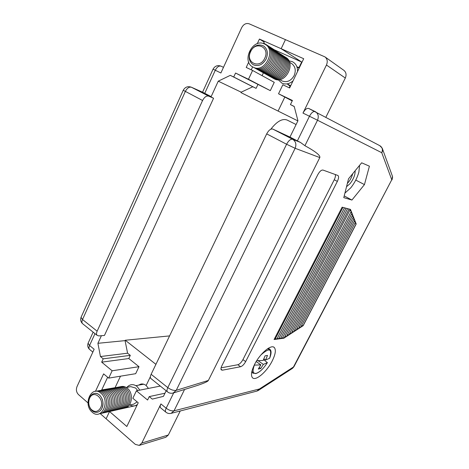 <?xml version="1.0" encoding="UTF-8"?>
<svg xmlns="http://www.w3.org/2000/svg" width="469" height="469" viewBox="0 0 469 469"><rect width="100%" height="100%" fill="white"/><g stroke="black" fill="none" stroke-linecap="round" stroke-linejoin="round"><path stroke-width="0.7" d="M347.359 183.42C349.95 180.676 351.744 177.429 352.735 173.677M346.532 186.703L350.138 183.572C353.597 178.953 355.268 174.679 355.139 170.751M344.926 193.087L350.806 187.793C354.611 182.986 357.302 177.745 358.891 172.064L359.576 165.34M264.768 58.197C270.355 47.088 255.371 40.434 250.61 51.707C245.099 62.582 259.803 69.523 264.768 58.197M250.317 51.649C253.87 45.552 258.302 43.664 263.601 45.98C267.488 49.005 268.338 53.314 266.163 58.906C262.687 64.833 258.36 66.762 253.19 64.687C249.086 61.744 248.13 57.394 250.317 51.649M263.601 45.98L263.607 45.985C267.488 49.005 268.344 53.314 266.169 58.912C262.892 64.593 258.724 66.598 253.67 64.933L253.196 64.693M253.342 67.237C241.019 62.143 252.211 37.93 264.252 43.893C276.956 48.893 265.261 73.627 253.342 67.237M265.964 44.913C278.058 50.453 266.245 74.219 254.644 67.958L253.483 67.302M267.23 45.71C279.29 51.244 267.506 74.923 255.927 68.679L254.778 68.023M268.485 46.507C280.515 52.03 268.76 75.62 257.211 69.394L256.062 68.738M269.734 47.293C281.728 52.815 270.003 76.318 258.483 70.104L257.34 69.453M270.971 48.078C282.936 53.595 271.24 77.01 259.744 70.807L258.612 70.162M272.202 48.858C284.138 54.363 272.471 77.69 261.004 71.505L259.873 70.866M273.427 49.632C285.334 55.131 273.691 78.376 262.247 72.203L261.127 71.564M274.641 50.406C286.518 55.899 274.904 79.05 263.49 72.894L262.37 72.255M275.848 51.168C287.696 56.655 276.112 79.724 264.721 73.58L263.607 72.947M277.05 51.93C288.863 57.406 277.308 80.392 265.946 74.26L264.833 73.633M278.24 52.686C290.03 58.156 278.498 81.055 267.16 74.94L266.058 74.313M279.424 53.437C291.185 58.901 279.682 81.717 268.374 75.615L267.271 74.987M280.603 54.181C292.328 59.633 280.861 82.368 269.575 76.283L268.473 75.661M281.769 54.92C293.471 60.372 282.027 83.025 270.765 76.945L269.675 76.33M282.936 55.659C294.602 61.099 283.188 83.67 271.95 77.608L270.865 76.992M284.091 56.386C295.728 61.82 284.337 84.314 273.134 78.264L272.049 77.655M285.234 57.112C296.848 62.541 285.486 84.953 274.301 78.915L273.228 78.305M289.525 62.236L291.677 63.579C295.364 66.434 296.179 70.45 294.133 75.62C291.038 80.856 287.092 82.667 282.285 81.061L279.647 79.595M293.019 80.914C289.385 83.974 285.691 84.725 281.933 83.165L278.199 79.73M288.933 60.864L292.234 61.615C295.88 63.479 297.651 66.774 297.545 71.505M258.179 360.72L263.332 364.407L260.758 368.528L258.29 369.033L260.875 364.882L254.386 365.117C252.234 370.961 252.803 373.717 256.086 373.388C259.767 372.204 263.537 368.616 267.383 362.619L263.332 364.407M259.31 367.485L260.758 368.528M267.383 362.619L263.537 359.6M256.203 361.535L260.875 364.882M263.877 358.826L265.583 360.034L269.652 358.24C271.404 353.72 271.522 350.771 269.997 349.387L267.301 348.936M256.736 360.667L263.132 360.485L265.073 355.842L267.506 355.42L265.583 360.034M269.611 358.304C272.413 348.455 269.505 347.347 260.887 354.986M202.942 92.381L191.264 87.175L202.843 92.329L211.15 96.626L206.131 94.433L213.571 98.255L208.711 96.139C206.466 95.582 204.42 97.036 202.573 100.501L183.244 90.265M248.476 79.273L270.308 90.64L274.259 82.333L252.598 70.461L248.476 79.273L235.555 73.041L233.72 77.01L230.308 75.351L252.803 86.765L241.183 92.176L240.972 92.622L278.088 111.065L284.818 97.065L278.088 111.065L297.868 120.891M252.598 70.461L246.219 67.442L248.705 62.101M257.252 43.734L259.427 39.056L281.16 48.706L285.463 39.601L281.16 48.706L301.667 62.025L281.16 48.706L303.695 58.713L289.625 87.979L282.842 84.772L278.533 93.771L292.433 100.477L290.434 104.599L294.21 106.434L297.938 120.75L289.965 137.083L297.375 140.888L309.47 116.253L317.513 120.228L304.932 145.707C315.619 151.563 320.573 155.52 319.794 157.578L208.371 380.447C207.738 381.702 202.96 383.724 194.031 386.52L173.36 392.969M204.742 93.337L215.289 70.256L220.887 72.988L241.693 27.636C243.61 24.189 246.096 22.911 249.139 23.802L324.994 56.913C327.362 58.93 327.849 61.632 326.453 65.021L302.974 113.082C304.914 109.541 306.814 107.987 308.672 108.433L315.121 111.546M241.183 92.176L218.249 81.166L211.15 96.626M218.249 81.166L230.308 75.351M112.144 370.786L108.708 378.125L135.682 373.687L139 366.699L112.144 370.786L101.679 362.156L103.221 358.826L100.442 356.546L97.904 343.308L125.076 340.629L127.586 353.204L130.294 355.367L103.221 358.826M101.392 335.704L97.904 343.308M88.008 402.924L78.446 394.552C76.377 392.336 75.896 389.704 76.992 386.644L94.146 349.258L89.561 345.506L88.096 343.232L88.354 342.663M100.202 413.611L106.111 418.788L109.541 411.536L136.573 405.409L109.541 411.536L106.111 418.788L135.336 444.395L139.234 445.392L141.826 443.023L168.336 434.998L165.827 437.26L139.234 445.392M109.5 411.495L126.823 426.503L138.232 402.777L132.838 398.275L136.409 390.812L147.588 400.034L149.253 396.598L152.302 399.101L163.429 396.364L166.161 390.771M95.483 391.328L103.608 373.869L108.708 378.125M213.571 98.255L104.458 335.441L98.818 335.921L96.966 335.229C96.315 334.291 96.368 332.943 97.136 331.184L202.573 100.501M169.585 335.91L125.258 340.242L125.076 340.629M296.091 124.531L287.163 120.064C282.42 118.247 276.962 121.301 270.801 129.233M235.555 73.041L270.308 90.64M274.142 50.054L274.277 49.767L301.667 62.025L299.07 67.425L299.404 67.636L296.906 66.821M233.72 77.01L256.092 88.365L257.85 84.625M252.803 86.765L256.092 88.365M274.277 49.767L263.754 43.089M259.427 39.056L264.211 42.11L263.514 43.605M252.644 66.868L251.261 69.828M148.474 388.42L146.14 385.512L150.391 376.666L146.14 385.512C144.511 384.228 142.781 383.742 140.958 384.052L138.414 385.19M287.139 83.857L290.018 86.249L289.267 87.814L290.018 86.249L290.375 86.407M139 366.699L128.799 358.533L101.679 362.156M128.799 358.533L130.294 355.367M127.586 353.204L100.442 356.546M136.801 404.929L136.573 405.409L136.801 404.929M107.641 377.24L101.597 390.179M101.709 389.938L115.374 387.634M136.327 405.204L136.854 405.644M125.258 340.242L155.919 364.343M262.077 75.656L263.402 72.847M115.175 387.464L120.486 376.191M353.632 219.474L354.775 220.36L354.089 218.601L296.033 330.305L303.191 325.662L356.194 223.965L354.775 220.36L298.372 328.787L297.006 328.435M294.655 329.947L296.033 330.305L283.856 338.208L274.072 339.521L342.124 207.192L342.915 207.404L274.998 339.398L274.306 339.069M342.915 207.404L350.472 209.397L354.089 218.601L352.928 217.71M222.388 370.188L240.579 366.735C242.385 366.137 244.079 364.425 245.662 361.593L337.358 181.392C338.759 178.384 338.946 176.414 337.926 175.482L323.006 170.065C321.353 169.854 319.612 171.396 317.777 174.691L221.819 365.879C220.911 367.772 220.717 369.103 221.251 369.871L222.388 370.188L220.963 369.126M272.161 361.066C275.426 354.482 276.165 349.997 274.383 347.611C271.469 343.847 260.078 353.327 254.597 364.413C251.443 370.868 250.698 375.259 252.363 377.598C255.371 381.608 266.767 371.894 272.161 361.066M348.526 178.806L343.777 197.637L351.926 200.058L364.448 184.598L369.408 166.184L361.658 162.807L348.526 178.806M352.219 215.922L353.386 216.825L293.67 331.841L292.281 331.477M282.66 337.563L284.021 338.102L350.296 209.356M283.505 337.967L283.856 338.208M344.211 195.907L351.926 200.058M289.883 333.019L291.29 333.383L352.682 215.025L351.498 214.116M289.965 137.083L272.765 129.057L292.633 139.27C295.804 141.357 296.637 144.364 295.136 148.286L176.233 390.343L173.172 393.028C170.968 393.608 169.004 393.157 167.286 391.674L167.796 392.096M287.468 334.579L288.886 334.942L351.967 213.213L350.777 212.293M279.096 338.026L280.439 338.671L347.552 208.629M285.035 336.144L286.465 336.513L351.246 211.378L350.044 210.446M355.778 180.084L364.448 184.598M221.081 367.819L237.847 364.735C239.659 364.149 241.353 362.443 242.936 359.623L334.245 179.75C335.317 177.54 335.675 175.799 335.317 174.521M301.655 325.439L302.997 325.785L356.135 223.819L355.015 222.957M299.339 326.928L300.693 327.28L355.461 222.095L354.329 221.227M319.794 157.578L294.942 148.21L286.588 144.241C288.623 140.542 290.633 138.888 292.633 139.27L300.447 142.424L297.375 140.888M300.447 142.424L304.932 145.707M277.285 338.26L278.639 338.911L346.022 208.224M275.461 338.501L276.827 339.151L344.481 207.814M280.884 337.797L282.215 338.43L349.071 209.027M160.92 408.083L160.421 407.672C159.952 406.881 160.122 405.626 160.92 403.926L141.826 443.023M151.264 378.811L150.696 378.36C150.144 377.481 150.291 376.126 151.129 374.303L167.802 387.617C170.745 389.739 173.477 390.665 175.986 390.407L208.371 380.447M150.696 378.36L167.286 391.674C166.765 390.812 166.941 389.458 167.802 387.617L286.588 144.241L266.691 133.882L151.129 374.303M266.691 133.882C268.678 130.241 270.701 128.629 272.765 129.057M136.409 390.812L160.31 386.075M149.253 396.598L164.959 393.227M180.243 410.985L168.336 434.998M324.994 56.913L343.912 70.368C346.175 72.296 346.644 74.847 345.313 78.03L326.453 65.021M325.885 117.221L345.313 78.03M294.239 106.539L290.434 104.599M299.427 67.6L299.07 67.425L301.667 62.025L302.03 62.184M292.21 100.935L278.533 93.771M100.612 407.807C105.115 398.943 93.495 389.006 89.626 398.245L89.321 399.002C88.207 402.683 88.741 406.031 90.922 409.05C94.609 412.62 97.839 412.204 100.612 407.807M89.661 397.542C90.763 395.267 92.346 393.907 94.398 393.468C100.161 391.996 105.279 401.869 101.966 408.241C100.894 410.422 99.381 411.759 97.423 412.239C95.06 412.679 92.956 411.805 91.109 409.63C88.67 406.248 88.072 402.502 89.315 398.392L89.661 397.542M94.398 393.468L94.404 393.468C96.186 393.163 97.874 393.667 99.457 394.992C102.998 398.703 103.837 403.117 101.972 408.241C100.899 410.422 99.387 411.759 97.429 412.239L97.429 412.239M92.135 412.116C82.544 404.307 91.613 384.68 100.958 393.239C110.813 401.042 101.38 420.992 92.135 412.116M95.729 391.31C98.121 390.601 100.401 391.14 102.582 392.928C109.564 398.298 107.196 413.541 99.352 413.746M97.359 391.011C99.745 390.308 102.019 390.841 104.194 392.623C111.171 397.97 108.808 413.166 100.982 413.377M98.977 390.712C101.357 390.009 103.631 390.542 105.801 392.319C112.765 397.648 110.408 412.79 102.594 413.013M100.589 390.413C102.963 389.716 105.232 390.249 107.395 392.014C114.348 397.325 112.003 412.421 104.206 412.65M102.189 390.114C104.558 389.422 106.821 389.956 108.984 391.715C115.925 397.009 113.586 412.058 105.801 412.286M103.778 389.821C106.141 389.129 108.403 389.663 110.561 391.416C117.49 396.686 115.163 411.688 107.389 411.929M105.361 389.528C107.718 388.842 109.975 389.37 112.132 391.117C119.044 396.375 116.728 411.325 108.972 411.571M106.932 389.241C109.289 388.555 111.54 389.082 113.691 390.818C120.592 396.059 118.288 410.967 110.543 411.213M108.497 388.948C110.848 388.268 113.093 388.795 115.239 390.525C122.133 395.748 119.835 410.604 112.103 410.862M110.051 388.66C112.396 387.986 114.641 388.508 116.781 390.231C123.664 395.437 121.371 410.252 113.656 410.51M111.593 388.379C113.938 387.699 116.177 388.221 118.311 389.944C125.182 395.127 122.901 409.894 115.198 410.164M113.135 388.092C115.468 387.417 117.707 387.939 119.835 389.651C126.694 394.822 124.42 409.543 116.734 409.818M114.659 387.81C116.992 387.142 119.226 387.658 121.354 389.364C128.201 394.517 125.932 409.191 118.258 409.472M116.177 387.529C118.51 386.861 120.732 387.376 122.86 389.082C129.696 394.212 127.439 408.845 119.777 409.126M117.69 387.253C120.017 386.585 122.239 387.101 124.355 388.795C131.179 393.907 128.934 408.499 121.283 408.786M119.19 386.972C121.512 386.309 123.728 386.825 125.844 388.514C132.663 393.608 130.417 408.153 122.784 408.446M120.685 386.696C123.001 386.04 125.217 386.55 127.328 388.232C134.128 393.309 131.895 407.807 124.273 408.112M137.159 401.88L133.718 404.149L129.251 405.146M126.267 387.476L130.74 386.638L135.617 388.033L137.687 390.554M126.882 387.359C129.925 384.093 133.296 383.771 136.989 386.397L139.838 390.132M137.394 404.518C135.008 406.23 132.498 406.394 129.866 405.011M253.289 373.353L252.703 372.902L252.005 370.938M213.055 69.178C214.937 65.924 217.61 64.927 221.075 66.176L223.479 67.337L221.075 66.176C218.97 65.578 217.041 66.938 215.289 70.256L213.055 69.178L202.555 92.2M94.984 333.641L89.561 345.506C88.852 347.136 88.793 348.385 89.391 349.253L89.972 349.733M81.295 316.786L81.037 317.361L82.526 319.512L185.314 91.514C187.119 88.096 189.165 86.683 191.458 87.269L208.711 96.139M83.072 324.079L82.421 323.551C81.747 322.602 81.782 321.253 82.526 319.512L97.136 331.184M184.569 389.469L174.028 410.821L259.433 388.977L293.471 367.004L391.762 179.774L381.754 152.712L317.513 120.228C318.984 116.482 318.275 113.633 315.373 111.669L315.15 111.558C313.315 111.13 311.422 112.695 309.47 116.253L302.974 113.082M160.92 403.926L166.173 408.218L173.706 392.864M166.114 412.362L165.645 411.97C165.188 411.178 165.358 409.929 166.173 408.218C168.992 410.293 171.613 411.161 174.028 410.821L171.115 413.353L256.883 391.099L258.202 390.536L259.433 388.977L256.883 391.099M258.425 390.39L292.246 368.511L293.981 366.617L391.762 179.774C392.664 178.349 392.799 176.93 392.16 175.517L382.516 148.995M379.773 145.666L382.212 148.163C382.892 149.664 382.739 151.176 381.754 152.712C382.991 149.711 382.376 147.383 379.913 145.736L308.672 108.433M334.245 179.75L337.358 181.392M242.936 359.623L245.662 361.593M237.847 364.735L240.579 366.735M287.198 83.851L290.669 85.804M296.924 66.868L299.116 68.245M267.4 362.607C263.437 368.775 259.545 372.445 255.716 373.617L252.703 372.902L251.724 372.187M269.388 348.959L268.362 348.244M92.844 352.096L89.391 349.253C87.762 347.529 87.328 345.524 88.096 343.232L93.143 332.163M191.264 87.175C187.735 86.003 185.05 87.052 183.215 90.324L81.037 317.361C80.263 319.717 80.727 321.787 82.421 323.551L96.966 335.229M273.626 347.089L274.383 347.611M160.421 407.672L165.645 411.97C167.228 413.359 169.051 413.822 171.115 413.353M392.037 179.856L392.465 176.385M292.486 368.353L293.899 366.776M90.922 409.05L91.109 409.63M89.321 399.002L89.315 398.392M135.94 385.659L143.696 384.199"/></g></svg>
